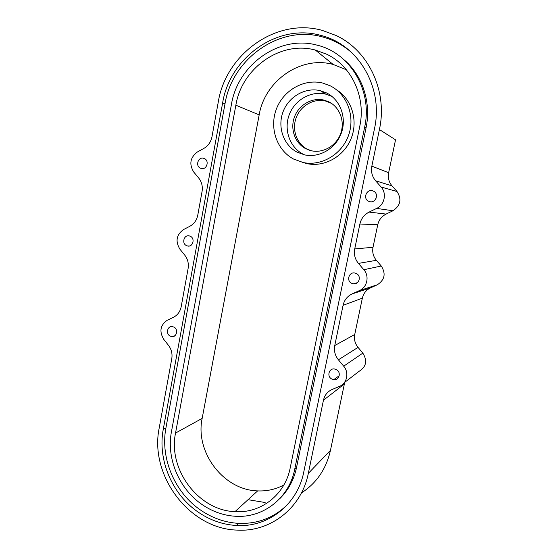 <?xml version="1.0" encoding="UTF-8"?>
<svg xmlns="http://www.w3.org/2000/svg" width="558" height="558" viewBox="0 0 558 558"><rect width="100%" height="100%" fill="white"/><g stroke="black" fill="none" stroke-linecap="round" stroke-linejoin="round"><path stroke-width="0.84" d="M329.081 101.961L324.031 100.105C312.131 97.211 298.921 104.82 294.498 116.859C289.951 128.856 294.903 143.05 305.624 148.644L311.573 150.799C323.235 153.359 336.272 145.798 340.631 133.676C345.095 121.595 339.892 107.352 329.081 101.961M331.501 103.376L325.551 101.033C313.729 98.152 300.602 105.706 296.2 117.661C291.688 129.575 296.605 143.671 307.256 149.223L309.481 150.248M326.646 92.984L320.39 90.689C305.317 86.978 288.612 96.66 283.018 111.893C277.277 127.078 283.506 145.031 297.023 152.125L304.675 154.894C319.378 158.081 335.825 148.498 341.315 133.125C346.943 117.801 340.317 99.756 326.646 92.984M331.968 96.436L325.767 94.149C311.036 90.515 294.694 99.924 289.218 114.788C283.597 129.596 289.679 147.124 302.896 154.057L304.556 154.866M293.564 159.044L303.238 162.531C321.387 166.403 341.719 154.552 348.499 135.496C355.446 116.51 347.188 94.156 330.231 85.813L322.698 83.044C303.977 78.378 283.262 90.368 276.315 109.215C269.193 127.998 276.845 150.207 293.564 159.044M302.352 162.336L307.088 163.661C324.442 167.351 343.895 156.547 351.08 138.656C358.403 120.821 351.889 99.143 336.432 89.747M346.392 69.785L333.154 64.456C300.678 55.382 264.673 81.001 259.17 114.906L202.163 418.388C194.875 452.029 223.416 490.126 257.65 490.894C266.989 491.298 275.722 489.331 283.855 484.993M359.791 126.213C366.118 97.12 351.659 65.97 326.716 54.231L315.354 50.06C280.311 40.399 241.684 68.439 235.86 105.19L175.54 433.057C167.846 469.243 198.348 510.486 234.988 511.651C260.753 513.527 285.068 494.862 290.216 467.869L359.791 126.213M171.432 431.808C166.242 458.648 179.285 489.443 202.728 504.99C212.863 511.777 223.772 515.536 235.462 516.269C263.076 518.222 289.163 498.217 294.722 469.236L364.674 127.043C372.772 90.891 350.264 52.815 317.042 45.149C279.244 34.659 237.659 64.916 231.431 104.444L171.432 431.808M198.774 512.509C210.436 520.363 223.012 524.687 236.508 525.49C267.777 527.596 297.4 504.934 303.775 471.984L374.481 128.703C383.771 87.571 358.236 44.187 320.522 35.328C277.18 23.129 229.631 57.872 222.628 102.951L163.257 429.325C157.412 459.82 172.171 494.751 198.774 512.509M352.837 53.659C343.909 45.491 333.712 39.89 322.231 36.856C279.202 24.726 231.961 59.176 224.986 103.907L165.928 427.93C160.104 458.223 174.773 492.895 201.215 510.507C212.8 518.298 225.292 522.581 238.705 523.369C257.852 524.074 274.243 517.685 287.879 504.188M174.194 327.211L172.387 326.563C167.574 325.691 165.517 333.51 169.904 335.951L171.745 336.614C176.544 337.471 178.595 329.639 174.194 327.211M190.606 236.39L189.078 235.832C184.042 234.737 181.573 243.072 186.212 245.485L187.767 246.05C192.789 247.138 195.251 238.789 190.606 236.39M204.646 158.674L203.363 158.207C198.146 156.903 195.307 165.705 200.162 168.084L201.48 168.565C206.676 169.862 209.515 161.046 204.646 158.674M336.572 369.717L334.43 368.978C329.011 368.071 326.66 376.252 331.571 378.903L333.747 379.649C339.145 380.549 341.489 372.353 336.572 369.717M356.541 273.608L354.776 272.988C349.071 271.788 346.197 280.569 351.414 283.199L353.221 283.834C358.906 285.019 361.779 276.224 356.541 273.608M373.665 191.234L372.214 190.717C366.292 189.253 362.923 198.578 368.42 201.18L369.912 201.71C375.82 203.161 379.182 193.821 373.665 191.234M376.545 195.928L375.918 198.704M336.021 35.468L322.315 30.411C276.175 17.34 225.634 54.356 218.241 102.205L211.97 136.801C210.903 142.004 208.218 145.861 203.921 148.379L197.344 152.013C190.159 157.551 188.96 164.233 193.745 172.059L198.599 177.883C201.717 181.817 202.868 186.365 202.059 191.527L197.776 215.144C196.73 220.215 194.1 223.918 189.88 226.255L183.422 229.617C176.37 234.827 175.205 241.356 179.913 249.189L184.691 255.055C187.753 259.017 188.89 263.516 188.102 268.558L181.19 306.691C180.171 311.615 177.597 315.137 173.475 317.272L167.156 320.32C160.258 325.161 159.121 331.501 163.745 339.341L168.425 345.256C171.432 349.245 172.555 353.695 171.787 358.599L159.19 428.091C149.321 475.186 189.099 528.851 237.073 530.1C270.163 532.269 301.536 508.289 308.323 473.365L323.445 400.225C324.63 395.134 327.56 391.528 332.247 389.414L339.48 386.38C347.041 383.506 349.35 372.584 343.693 366.181L338.399 359.805C335.023 355.537 333.803 350.78 334.758 345.535L343.072 305.324C344.286 300.065 347.292 296.27 352.091 293.926L359.491 290.551C367.241 287.321 369.619 276.057 363.844 269.723L358.431 263.404C354.986 259.163 353.744 254.343 354.728 248.938L359.882 223.995C361.138 218.603 364.207 214.635 369.096 212.089L376.65 208.406C384.553 204.87 386.994 193.305 381.114 187.035L375.604 180.771C372.095 176.558 370.84 171.683 371.844 166.144L379.412 129.54C387.838 91.442 368.726 50.562 336.021 35.468M354.728 248.938L373.016 247.278L377.731 224.797L359.882 223.995M334.758 345.535L354.735 334.5L362.351 298.16L343.072 305.324M301.439 492.93C316.539 483.158 326.214 468.957 330.462 450.341L344.363 384.009L323.445 400.225M248.059 499.682L265.141 502.514M371.844 166.144L388.64 172.722L395.538 139.821L379.412 129.54M388.64 172.722C387.726 177.702 388.856 182.089 392.03 185.884L397.017 191.534C401.9 199.178 400.546 205.588 392.951 210.764L386.094 214.077C381.658 216.358 378.868 219.936 377.731 224.797M373.016 247.278C372.123 252.146 373.232 256.492 376.364 260.314L381.267 266.006C386.073 273.65 384.748 279.914 377.292 284.789L370.568 287.851C366.208 289.979 363.467 293.41 362.351 298.16M354.735 334.5C353.863 339.25 354.965 343.54 358.034 347.383L362.84 353.123C367.562 360.775 366.271 366.864 358.975 371.398L344.3 382.676M344.851 382.258L344.363 384.009M279.872 498.559C288.36 490.182 293.913 479.824 296.549 467.471L366.048 127.866C371.433 102.505 362.512 75.191 343.861 59.608M291.625 479.747L293.327 478.283M308.323 473.365L330.462 450.341M362.84 353.123L343.693 366.181M358.034 347.383L338.399 359.805M381.267 266.006L363.844 269.723M377.292 284.789L359.491 290.551M352.091 293.926L370.568 287.851M376.364 260.314L358.431 263.404M397.017 191.534L381.114 187.035M392.951 210.764L376.65 208.406M369.096 212.089L386.094 214.077M392.03 185.884L375.604 180.771M165.928 427.93L163.257 429.325M224.986 103.907L222.628 102.951M366.048 127.866L364.674 127.043M296.549 467.471L294.722 469.236M235.86 105.19L259.17 114.906M175.54 433.057L202.163 418.388M325.551 101.033L324.031 100.105M325.767 94.149L320.39 90.689M303.238 162.531L307.088 163.661M238.705 523.369L236.508 525.49M372.681 190.836L372.214 190.717M332.024 39.395L333.656 40.901M357.434 282.669L353.221 283.834M339.215 375.743L333.747 379.649M189.497 245.98L187.767 246.05M174.912 335.714L171.745 336.614M322.231 36.856L320.522 35.328M234.988 511.651L257.65 490.894M315.354 50.06L333.154 64.456"/></g></svg>
